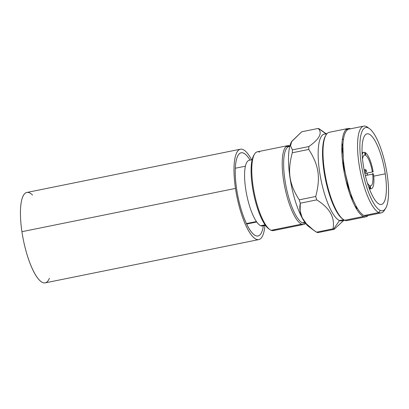 <?xml version="1.0" encoding="UTF-8"?>
<svg xmlns="http://www.w3.org/2000/svg" width="409" height="409" viewBox="0 0 409 409"><rect width="100%" height="100%" fill="white"/><g stroke="black" fill="none" stroke-linecap="round" stroke-linejoin="round"><path stroke-width="0.61" d="M285.901 146.759L289.894 145.947L285.901 146.759M289.915 145.875A40.2 11.212 78.5 0 0 287.824 145.64A40.2 11.212 78.5 0 0 284.112 183.534A40.2 11.212 78.5 0 0 301.581 224.152L271.131 230.318A40.2 11.212 -101.5 0 1 253.662 189.704A40.2 11.212 -101.5 0 1 257.373 151.805L287.824 145.64M303.785 224.434L273.34 230.604A40.2 11.212 -101.5 0 1 271.131 230.318L301.581 224.152A40.2 11.212 78.5 0 0 303.785 224.434A40.2 11.212 78.5 0 0 305.62 223.401M305.303 222.987L304.618 223.125A39.08 10.9 -101.5 0 1 302.471 222.854L304.853 222.368L302.471 222.854A39.08 10.9 -101.5 0 1 285.487 183.365A39.08 10.9 -101.5 0 1 289.097 146.519L289.782 146.381M254.158 154.817A39.08 10.9 78.5 0 0 253.621 193.585A39.08 10.9 78.5 0 0 269.209 229.081A39.08 10.9 -101.5 0 1 268.626 228.697A39.08 10.9 -101.5 0 1 253.621 193.585A39.08 10.9 -101.5 0 1 253.774 155.394L254.526 154.152A40.2 11.212 78.5 0 0 254.367 193.431A40.2 11.212 78.5 0 0 269.802 229.551A40.2 11.212 78.5 0 0 271.131 230.318A40.2 11.212 78.5 0 0 275.262 229.485M265.451 225.364L262.547 225.952A33.497 9.341 -101.5 0 1 260.712 225.717L265.073 224.832L260.712 225.717A33.497 9.341 -101.5 0 1 246.152 191.872A33.497 9.341 -101.5 0 1 249.245 160.287L252.148 159.699M256.407 221.555L246.422 223.575L256.407 221.555M259.577 152.092A40.2 11.212 78.5 0 0 254.526 154.152M364.874 173.513L373.151 171.836L372.267 171.458A15.654 4.366 78.5 0 0 365.733 155.42L365.314 152.603A18.548 5.174 -101.5 0 1 373.151 171.836A18.548 5.174 78.5 0 0 365.314 152.603L364.716 152.721M372.579 173.554L373.463 173.932A18.548 5.174 -101.5 0 1 370.636 188.641L370.222 185.819A15.654 4.366 78.5 0 0 372.579 173.554M364.654 152.322A18.548 5.174 78.5 0 0 363.964 152.301A18.548 5.174 78.5 0 0 362.169 154.423A18.548 5.174 -101.5 0 1 364.654 152.322L365.073 155.144A15.654 4.366 78.5 0 0 362.532 159.116M367.359 182.935A15.654 4.366 78.5 0 0 369.562 185.538L369.976 188.36A18.548 5.174 -101.5 0 1 368.852 187.399A18.548 5.174 78.5 0 0 369.976 188.36L369.255 188.503M369.404 188.886L370.636 188.641A18.548 5.174 78.5 0 0 371.331 188.661A18.548 5.174 78.5 0 0 373.463 173.932M372.64 174.096L365.349 175.573M366.306 170.967A1.115 0.312 78.5 0 0 365.769 169.725A1.115 0.312 78.5 0 0 365.62 170.676L364.317 170.87L365.62 170.676A1.115 0.312 78.5 0 0 366.208 171.908A1.115 0.312 78.5 0 0 366.306 170.967L365.718 171.126L366.306 170.967M381.295 212.859L366.556 215.845A44.244 12.342 -101.5 0 1 364.128 215.533L378.867 212.547L380.314 210.436A42.429 11.835 -101.5 0 1 361.239 163.646A42.429 11.835 -101.5 0 1 368.12 127.864A42.429 11.835 -101.5 0 1 387.19 174.653A42.429 11.835 -101.5 0 1 380.314 210.436A42.429 11.835 78.5 0 0 385.646 208.258A42.429 11.835 78.5 0 0 385.815 166.8A42.429 11.835 78.5 0 0 369.521 128.671A42.429 11.835 78.5 0 0 368.12 127.864L366.147 126.442A44.244 12.342 78.5 0 0 363.719 126.13A44.244 12.342 78.5 0 0 359.639 167.843A44.244 12.342 78.5 0 0 378.867 212.547A44.244 12.342 78.5 0 0 381.295 212.859A44.244 12.342 78.5 0 0 385.017 209.163M385.232 173.82A36.023 10.046 78.5 0 0 369.041 134.101A36.023 10.046 78.5 0 0 363.202 164.474A36.023 10.046 78.5 0 0 379.394 204.198A36.023 10.046 78.5 0 0 385.232 173.82A36.023 10.046 78.5 0 0 367.062 133.845A36.023 10.046 78.5 0 0 363.202 164.474A36.023 10.046 78.5 0 0 381.367 204.454A36.023 10.046 78.5 0 0 385.232 173.82L373.708 176.156L385.232 173.82M350.539 128.799A45.041 12.561 78.5 0 0 348.079 128.487A45.041 12.561 78.5 0 0 343.923 170.952A45.041 12.561 78.5 0 0 363.494 216.458L344.7 220.267L363.494 216.458A45.041 12.561 78.5 0 0 365.968 216.775L347.175 220.584A45.041 12.561 -101.5 0 1 344.7 220.267L341.893 220.845A44.244 12.342 -101.5 0 1 339.465 220.533L333.58 229.112A51.621 14.397 -101.5 0 1 333.008 228.841C335.165 217.649 329.741 207.997 316.73 199.878A51.621 14.397 -101.5 0 1 315.692 196.494C320.733 177.731 318.877 165.139 308.744 149.438A51.621 14.397 -101.5 0 1 308.851 146.54C319.547 138.973 322.655 132.945 318.182 128.446A51.621 14.397 -101.5 0 1 318.749 128.656L325.876 133.799L318.749 128.656A51.621 14.397 -101.5 0 1 319.322 128.932A51.621 14.397 78.5 0 0 318.749 128.656A51.621 14.397 78.5 0 0 318.182 128.446L301.74 131.78L318.182 128.446C322.655 132.945 319.547 138.973 308.851 146.54A51.621 14.397 78.5 0 0 308.744 149.438L292.302 152.772A51.621 14.397 -101.5 0 1 292.409 149.873L308.851 146.54L292.409 149.873A51.621 14.397 78.5 0 0 292.302 152.772L308.744 149.438C318.877 165.139 320.733 177.731 315.692 196.494A51.621 14.397 78.5 0 0 316.73 199.878L300.283 203.212A51.621 14.397 -101.5 0 1 299.25 199.827L315.692 196.494L299.25 199.827C289.122 184.132 287.261 171.545 292.302 152.772C287.261 171.545 289.122 184.132 299.25 199.827A51.621 14.397 78.5 0 0 300.283 203.212L316.73 199.878C329.741 207.997 335.165 217.649 333.008 228.841A51.621 14.397 78.5 0 0 333.58 229.112A51.621 14.397 78.5 0 0 334.148 229.321L317.701 232.655A51.621 14.397 -101.5 0 1 317.139 232.445A51.621 14.397 -101.5 0 1 316.561 232.169L333.008 228.841L316.561 232.169C303.555 224.055 298.125 214.403 300.283 203.212L300.124 210.921L302.139 217.649L306.433 223.851L313.243 229.868L316.561 232.169A51.621 14.397 78.5 0 0 317.139 232.445A51.621 14.397 78.5 0 0 317.701 232.655L334.148 229.321L343.657 220.487L334.148 229.321A51.621 14.397 -101.5 0 1 333.58 229.112L339.465 220.533L343.626 219.689L339.465 220.533A44.244 12.342 -101.5 0 1 320.237 175.824A44.244 12.342 -101.5 0 1 324.322 134.116L327.144 133.544M337.113 212.516L337.507 212.44L337.113 212.516M356.045 206.668L355.457 206.724M353.499 200.763L349.823 194.065L353.499 200.763M341.837 146.361L343.054 142.951L341.837 146.361M342.773 145.635L341.934 153.712L342.916 145.062M346.04 181.085L351.464 195.676L346.04 181.085M367.113 173.058A36.023 10.046 -101.5 0 1 367.476 175.144M367.333 175.175A35.501 9.898 78.5 0 0 366.97 173.089M349.393 189.561L343.468 165.849L342.89 145.594L343.468 165.849L349.393 189.561M357.502 208.57L355.978 208.079L357.502 208.57M357.052 207.833L355.012 206.325L357.052 207.833M342.359 139.638L343.504 139.157L342.359 139.638M356.822 208.426L356.372 208.754M291.566 141.693L301.74 131.78L291.765 141.34L290.518 145.773L292.409 149.873M365.968 216.775A45.041 12.561 78.5 0 0 368.11 215.533M348.759 129.172L345.927 129.745L348.759 129.172M325.835 135.384A44.244 12.342 78.5 0 0 325.39 179.04A44.244 12.342 78.5 0 0 342.793 219.081M344.7 220.267A45.041 12.561 -101.5 0 1 325.129 174.755A45.041 12.561 -101.5 0 1 329.286 132.296L348.079 128.487M385.646 208.258L384.424 210.277A44.244 12.342 -101.5 0 1 378.867 212.547L364.128 215.533A44.244 12.342 -101.5 0 1 344.905 170.829A44.244 12.342 -101.5 0 1 348.984 129.116L363.719 126.13M366.147 126.442L368.12 127.864A42.429 11.835 78.5 0 0 361.239 163.646A42.429 11.835 78.5 0 0 380.314 210.436L378.867 212.547A44.244 12.342 -101.5 0 1 358.979 163.753A44.244 12.342 -101.5 0 1 366.147 126.442A44.244 12.342 -101.5 0 1 367.614 127.286L369.521 128.671M319.322 128.932L322.645 131.233M326.489 134.326A44.244 12.342 78.5 0 0 319.639 172.148A44.244 12.342 78.5 0 0 339.465 220.533A44.244 12.342 78.5 0 0 343.811 219.802M313.626 230.144L308.867 226.693A45.379 12.659 -101.5 0 1 291.443 185.921A45.379 12.659 -101.5 0 1 291.622 141.575L291.801 141.284M258.749 239.602L45.189 282.87A46.12 12.863 -101.5 0 1 21.928 231.683L235.487 188.416A46.12 12.863 78.5 0 0 258.749 239.602A46.12 12.863 78.5 0 0 264.904 225.477A46.12 12.863 -101.5 0 1 251.566 235.272A46.12 12.863 -101.5 0 1 235.487 188.416A46.12 12.863 -101.5 0 1 237.005 152.163A46.12 12.863 -101.5 0 1 251.601 159.812A46.12 12.863 78.5 0 0 240.431 149.198A46.12 12.863 78.5 0 0 235.487 188.416L21.928 231.683A46.12 12.863 -101.5 0 1 26.871 192.465L240.431 149.198M236.617 188.897A42.434 11.835 78.5 0 0 250.717 231.09A42.434 11.835 78.5 0 0 263.36 225.788A42.434 11.835 78.5 0 1 258.018 235.988A42.434 11.835 78.5 0 1 236.617 188.897A42.434 11.835 78.5 0 1 250.057 160.123A42.434 11.835 78.5 0 0 241.162 152.813A42.434 11.835 78.5 0 0 236.617 188.897M49.397 278.253A46.12 12.863 -101.5 0 1 35.246 274.459A46.12 12.863 -101.5 0 1 21.928 231.683A46.12 12.863 -101.5 0 1 32.546 195.083M336.852 212.092A34.842 9.714 78.5 0 0 337.323 212.123M323.504 143.922A34.842 9.714 78.5 0 0 323.084 144.132M245.42 166.192L235.339 168.232M246.647 224.05L256.729 222.005M268.626 228.697L269.802 229.551M330.186 196.995L330.697 196.893M369.46 189.04L371.331 188.661M363.964 152.301L362.093 152.68M323.33 160.532L322.819 160.635M365.769 169.725L364.061 169.566M366.208 171.908L364.7 172.716M342.261 139.403L343.376 139.178M322.261 130.952L326.116 133.748"/></g></svg>
